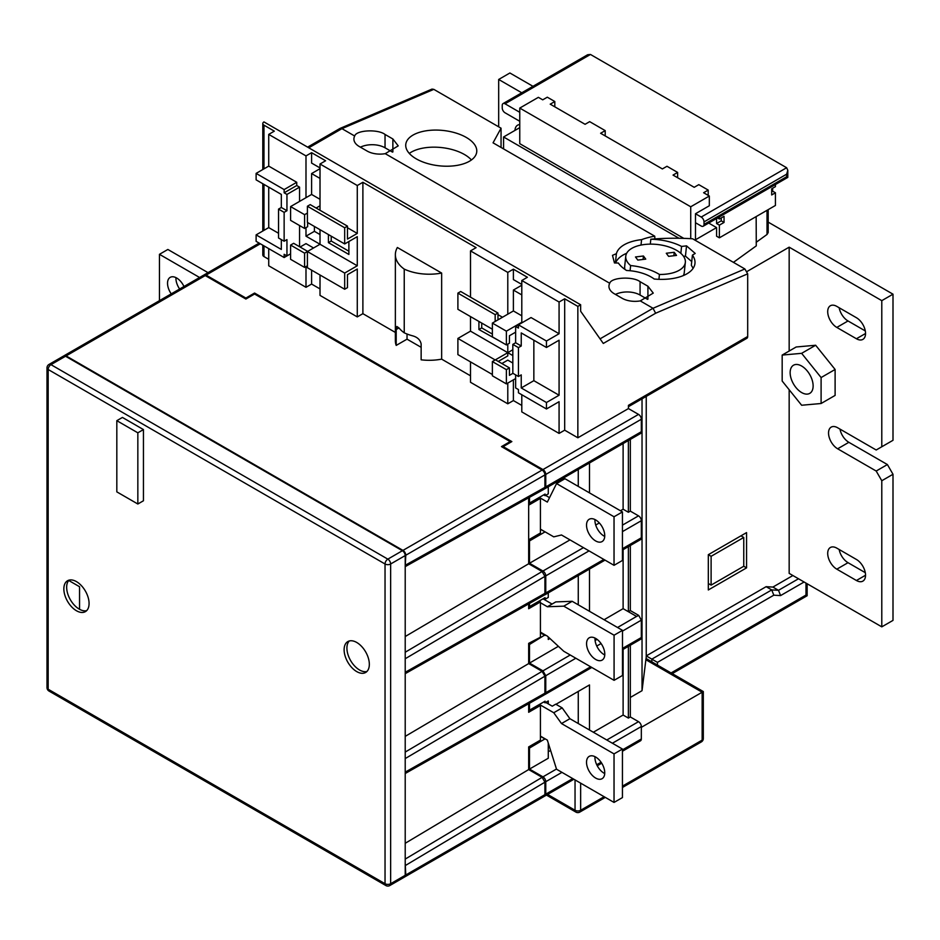 <?xml version="1.0" encoding="UTF-8"?>
<svg xmlns="http://www.w3.org/2000/svg" width="940" height="940" viewBox="0 0 940 940"><rect width="100%" height="100%" fill="white"/><g stroke="black" fill="none" stroke-linecap="round" stroke-linejoin="round"><path stroke-width="1.41" d="M540.429 533.004L540.429 498.376L528.668 505.18L528.668 539.807L540.429 533.004M539.031 497.565L540.429 498.376M356.73 642.466A17.837 10.293 -120 0 0 347.812 641.585A17.837 10.293 -120 0 0 345.074 655.873A17.837 10.293 -120 0 0 356.73 671.595A17.837 10.293 -120 0 0 365.648 672.476A17.837 10.293 -120 0 0 368.374 658.188A17.837 10.293 -120 0 0 356.73 642.466M349.316 640.962A17.837 10.293 -120 0 0 348.294 655.544A17.837 10.293 -120 0 0 359.527 669.973A17.837 10.293 -120 0 0 366.929 671.477M76.469 581.625A17.837 10.293 -120 0 0 67.551 580.744A17.837 10.293 -120 0 0 64.813 595.043A17.837 10.293 -120 0 0 76.469 610.753A17.837 10.293 -120 0 0 85.387 611.635A17.837 10.293 -120 0 0 88.113 597.346A17.837 10.293 -120 0 0 76.469 581.625M69.067 580.133A17.837 10.293 -120 0 0 68.032 594.703A17.837 10.293 -120 0 0 79.265 609.132A17.837 10.293 -120 0 0 86.68 610.636M143.444 500.773L143.444 429.58L122.435 417.442L116.819 420.673L116.819 491.867L137.839 504.005L143.444 500.773M402.402 550.722L65.541 356.237L50.96 364.649L387.832 559.136L402.402 550.722A3.96 2.291 60 0 1 405.211 555.575L390.64 563.988L390.64 883.718L405.211 875.305L405.211 555.575M48.986 364.45A3.96 3.96 0 0 0 47 367.881A3.96 2.291 180 0 0 48.163 369.502L48.163 689.232L385.036 883.718L385.036 563.988L48.163 369.502A3.96 2.291 -60 0 1 50.96 364.649A3.96 2.291 -120 0 0 48.986 364.45L63.556 356.037A3.96 2.291 60 0 1 65.541 356.237M405.211 875.305A3.96 2.291 60 0 1 404.388 877.126L389.818 885.539A3.96 2.291 -120 0 0 390.64 883.718A3.96 2.291 180 0 1 385.036 883.718A3.96 2.291 -60 0 0 385.858 885.539A3.96 3.96 0 0 0 389.818 885.539M137.839 504.005L137.839 432.811L143.444 429.58M137.839 432.811L116.819 420.673M183.97 286.512A12.878 7.438 -120 0 0 176.638 277.993A12.878 7.438 -120 0 0 170.199 277.359A12.878 7.438 -120 0 0 171.245 293.868M175.968 277.629A12.878 7.438 -120 0 0 179.646 289.015M595.631 757.017A12.878 7.438 -120 0 0 589.192 756.383A12.878 7.438 -120 0 0 587.218 766.699A12.878 7.438 -120 0 0 595.631 778.05A12.878 7.438 -120 0 0 602.082 778.696A12.878 7.438 -120 0 0 604.056 768.368A12.878 7.438 -120 0 0 595.631 757.017M594.961 756.653A12.878 7.438 -120 0 0 604.044 773.197A12.878 7.438 -120 0 0 604.726 773.561M595.69 659.469A12.878 7.438 60 0 1 587.265 648.118A12.878 7.438 60 0 1 589.239 637.79A12.878 7.438 60 0 1 595.69 638.436A12.878 7.438 60 0 1 604.103 649.787A12.878 7.438 60 0 1 602.129 660.103A12.878 7.438 60 0 1 595.69 659.469M604.773 654.98A12.878 7.438 60 0 1 604.091 654.616A12.878 7.438 60 0 1 595.008 638.072M595.631 519.902A12.878 7.438 -120 0 0 589.192 519.268A12.878 7.438 -120 0 0 587.218 529.584A12.878 7.438 -120 0 0 595.631 540.935A12.878 7.438 -120 0 0 602.082 541.569A12.878 7.438 -120 0 0 604.056 531.253A12.878 7.438 -120 0 0 595.631 519.902M594.961 519.538A12.878 7.438 -120 0 0 604.044 536.082A12.878 7.438 -120 0 0 604.726 536.446M466.275 137.44A35.673 17.778 6 0 0 428.452 130.484A35.673 17.778 6 0 0 405.774 144.407A35.673 17.778 6 0 0 416.244 158.848A35.673 17.778 6 0 0 454.055 165.816A35.673 17.778 6 0 0 476.733 151.88A35.673 17.778 6 0 0 466.275 137.44M471.422 159.964A35.673 17.778 6 0 0 464.466 154.524A35.673 17.778 6 0 0 409.299 153.42M630.623 265.562A42.136 21.009 -174 0 1 658.411 273.846A42.136 21.009 -174 0 1 659.434 274.457A29.939 14.922 6 0 0 685.331 262.425A29.939 14.922 6 0 0 676.542 250.31A29.939 14.922 6 0 0 644.805 244.471A29.939 14.922 6 0 0 625.77 256.162A29.939 14.922 6 0 0 630.623 265.562L630.082 270.732M625.77 256.162L624.689 266.408A29.939 14.922 6 0 0 624.971 269.428M659.434 274.457L658.928 279.321M801.632 392.556A16.25 9.377 60 0 1 791.022 378.244A16.25 9.377 60 0 1 793.513 365.214A16.25 9.377 60 0 1 801.632 366.024A16.25 9.377 60 0 1 812.254 380.348A16.25 9.377 60 0 1 809.763 393.366A16.25 9.377 60 0 1 801.632 392.556M623.114 443.574L623.114 509.221L628.378 512.265L630.329 511.125L630.329 439.403M628.378 512.265L628.378 440.531M623.114 549.665L623.114 608.662L628.378 611.693L630.329 610.565L630.329 545.505M617.533 627.497L636.568 616.428L628.378 611.693L628.378 546.634M623.114 649.387L623.114 715.034L628.378 718.078L630.329 716.95L630.329 645.228M628.378 718.078L628.378 646.356M865.293 330.927L848.021 320.963A12.878 7.438 -120 0 1 839.161 307.756M865.293 572.672L848.021 562.696A12.878 7.438 60 0 1 839.161 549.489M789.165 351.043L789.165 247.173L881.791 300.647L893 294.185L768.18 222.122M532.968 86.316L509.891 72.991L498.682 79.465L521.759 92.79M893 294.185L893 440.296L876.186 450.002L837.646 427.747A12.878 7.438 60 0 0 831.207 427.113A12.878 7.438 60 0 0 829.233 437.441A12.878 7.438 60 0 0 837.646 448.791L848.855 442.317A12.878 7.438 60 0 1 839.996 429.11M887.395 464.56L893 474.277L881.791 480.74L876.186 471.034L887.395 464.56L848.855 442.317M893 474.277L893 620.388L881.791 626.851L789.165 573.377L789.165 389.724M708.314 554.694L708.314 589.968L746.56 567.878L746.56 532.604L708.314 554.694L711.11 556.304L711.11 585.115L708.314 583.493M792.89 575.527L772.903 587.077L766.124 586.678L646.238 655.897L646.238 396.41M747.077 271.472L789.165 247.173M733.435 262.354L756.277 245.869L756.159 216.588M716.574 218.503L716.574 223.532L719.382 225.142L719.382 237.82L716.574 236.199L716.574 227.597L694.907 240.111M519.761 108.077L690.724 206.776L709.324 196.037L703.614 192.735L708.208 190.08L698.796 184.651L694.202 187.307L673.04 175.087L677.634 172.431L666.977 166.274L662.383 168.93L600.613 133.269L605.207 130.625L589.674 121.648L585.08 124.303L550.217 104.175L554.812 101.52L547.303 97.196L542.721 99.84L538.373 97.337L519.761 108.077L519.761 143.667L683.791 238.372M519.761 112.295L505.027 103.788A3.96 2.291 -120 0 0 503.053 103.588L587.653 54.743L590.461 54.461L786.639 167.731L787.802 170.293L786.639 174.194L704.013 221.899L704.013 224.413L786.639 176.72L786.639 174.194M704.013 221.899A3.96 2.291 -120 0 0 701.216 217.046L695.482 213.744L709.324 205.743L709.324 196.037M519.761 121.284L505.027 112.777A3.96 2.291 -120 0 1 502.23 107.924L502.23 105.409A3.96 2.291 -120 0 1 503.053 103.588M787.802 170.293L787.802 177.39L703.191 226.234A3.96 2.291 -120 0 1 701.216 226.035L695.482 222.733L695.482 213.744M768.18 209.643L768.18 232.568L767.028 234.471L756.159 242.32M719.382 237.82L775.43 205.461L775.43 192.782L772.633 191.172L771.681 191.713M772.633 191.172L772.633 188.258M721.25 217.927L721.25 220.829L716.574 223.532M278.534 209.103L284.139 212.346L284.139 241.228L278.534 237.996L278.534 209.103L281.33 207.482L281.33 194.427L256.115 179.857L256.115 173.395L268.723 166.11L268.723 134.397L305.994 155.911L311.598 152.679L311.598 163.078L320.011 167.931M311.598 152.679L325.616 160.763L320.011 164.007L357.282 185.521L357.282 233.425L347.483 239.077L347.483 226.141L344.674 227.762L344.674 243.942L357.282 236.657L357.282 265.785L344.674 273.058L344.674 289.238L347.483 287.628L347.483 274.68L357.282 269.016L357.282 316.909L362.887 313.678L395.364 332.431M320.011 178.424L311.598 173.559L311.598 194.451L320.011 199.304M521.794 284.432L513.393 279.579L513.393 269.181L527.399 277.265L521.794 280.508L521.794 322.902M260.321 243.777L206.083 275.091L245.881 298.062L254.576 293.045L511.853 441.589L503.159 446.606L542.956 469.577L638.519 414.399L628.437 408.583L628.437 405.34L747.688 336.497A3.96 2.291 60 0 1 746.865 338.306L628.437 406.679M521.794 394.741L521.794 411.896L559.077 433.411L564.682 430.179L577.853 437.781L628.437 408.583M470.505 361.9L470.505 382.286L507.788 403.801L513.393 400.569L521.794 405.422M441.647 359.139L441.647 273.058L397.362 247.502A39.633 22.877 0 0 0 395.364 254.67A39.633 22.877 0 0 0 404.235 269.099L404.235 332.819A39.633 22.877 180 0 0 412.707 335.85C417.466 337.19 420.286 339.892 421.144 343.923L421.144 359.82A39.633 22.877 180 0 0 441.647 359.139L470.505 375.812M404.235 332.819A39.633 22.877 180 0 1 398.971 327.931L396.845 326.474L396.198 329.529L396.198 345.415L407.032 339.164L421.144 347.306M396.198 345.415A39.633 22.877 180 0 1 395.364 340.75L395.364 254.67M357.282 316.909L320.011 295.395L320.011 275.009M305.994 266.584L305.994 287.299L311.598 284.068L320.011 288.921M305.994 287.299L268.723 265.785L268.723 248.63M263.964 245.881L263.964 256.561L268.723 259.311M263.964 256.561A3.96 2.291 180 0 1 262.8 254.94L262.8 245.211M357.282 185.521L362.887 182.29L476.11 247.655L470.505 250.898L470.505 297.169M362.887 182.29L362.887 313.678M305.994 227.645L305.994 236.175L314.406 231.322L320.011 234.554M305.994 236.175L320.011 244.259L320.011 229.701M304.595 228.455L290.589 220.359L290.589 206.589L304.595 214.672L304.595 228.455L307.65 226.681L307.65 222.569M344.674 243.942L307.404 222.416L307.404 206.236L310.2 204.614L347.483 226.141M304.595 214.672L307.404 213.063M290.589 206.589L311.598 194.451M344.674 289.238L307.404 267.724L307.404 251.544L344.674 273.058M311.598 270.156L311.598 284.068M320.011 210.278L320.011 164.007M320.011 168.707L311.598 173.559M305.994 155.911L305.994 197.682M506.378 369.655L492.372 361.571L492.372 375.8L506.378 383.896L506.378 369.655L509.433 367.893L495.427 359.809L507.788 352.676L470.505 331.15L457.897 338.435L457.897 354.615L492.372 374.52M492.372 361.571L495.169 359.95L457.897 338.435M509.433 367.893L509.433 375.342L512.935 373.333M506.378 383.896L515.637 378.562M512.829 363.04L507.788 360.126L501.878 363.533M507.788 403.801L507.788 383.085M513.393 400.569L513.393 379.854M512.829 355.579L507.788 352.676L512.829 349.762M498.224 361.43L507.788 355.907L507.788 344.146M492.372 323.09L492.372 336.861L506.378 344.945L506.378 331.174L492.372 323.09L513.393 310.952L513.393 290.061L521.794 294.913M521.794 285.208L513.393 290.061M507.788 314.183L507.788 272.412L513.393 269.181M495.169 321.468L495.169 314.642L497.977 313.032L497.977 319.847M347.483 227.762L357.282 233.425M284.139 241.228L286.947 239.618L286.947 255.915L290.589 253.812L284.139 257.525L256.115 241.345L256.115 234.883L281.33 249.441L281.33 239.618M284.139 212.346L286.947 210.725L286.947 194.427L299.555 187.142L299.555 201.407M299.555 225.541L299.555 246.715M284.139 257.525L284.139 254.293L286.947 255.915M286.947 194.427L284.139 192.806L284.139 189.575L256.115 173.395M281.33 207.482L286.947 210.725M268.723 166.11L296.746 182.29L284.139 189.575M256.115 234.883L268.723 227.597L268.723 187.142M268.723 227.597L278.534 233.261M564.682 430.179L564.682 298.791L577.853 306.393L580.65 304.772L263.964 121.93A3.96 2.291 0 0 0 262.8 123.551A3.96 2.291 0 0 0 263.964 125.173L274.327 131.154L268.723 134.397M470.505 316.592L470.505 331.15M495.169 314.642L457.897 293.127L457.897 309.307L492.372 329.212M457.897 293.127L460.706 291.506L497.977 313.032M502.489 317.25L497.977 314.642M507.788 272.412L470.505 250.898M513.393 310.952L521.794 315.805M518.434 347.612L512.829 344.381L512.829 373.262L518.434 376.505L518.434 347.612L521.242 345.99L521.242 332.924L546.457 347.495L546.457 341.02L518.434 324.84L515.637 326.462L518.434 328.072L518.434 324.84L531.041 317.555L559.077 333.735L559.077 302.022L521.794 280.508M515.637 326.462L515.637 342.759L521.242 345.99M515.637 374.884L515.637 387.95L518.434 389.56L518.434 392.803L546.457 408.982L546.457 402.508L521.242 387.95L521.242 374.884L518.434 376.505M559.077 433.411L559.077 401.697L546.457 408.982M478.918 321.445L478.918 329.529L499.375 340.903M546.457 402.508L559.077 395.223L533.85 380.665L533.85 340.21M559.077 395.223L559.077 340.21L546.457 347.495M577.853 306.393L577.853 437.781M580.65 304.772L580.65 311.246L603.292 343.453L655.638 313.231L653.018 308.273L744.88 268.969L747.688 273.846L747.688 336.497M433.798 89.359L341.937 128.662L340.057 128.416L431.965 89.1L433.798 89.359L501.055 128.192L493.054 142.833L654.757 236.187A58.703 29.258 6 0 0 641.585 239.641A39.633 19.752 6 0 0 616.393 253.683L612.492 255.351L614.455 262.953L618.367 263.024A39.633 19.752 6 0 0 626.581 270.485A31.713 15.804 6 0 1 654.193 279.016A39.633 19.752 6 0 0 694.966 263.447A39.633 19.752 6 0 0 692.416 255.116L695.212 253.436L686.529 245.869L681.57 246.433A39.633 19.752 6 0 0 650.821 239.23A153.349 76.434 -174 0 1 692.592 238.772L744.88 268.969M308.778 147.803L341.937 128.662L354.686 136.018C356.131 130.073 378.045 128.933 385.036 134.455L392.873 138.979L398.219 145.864L385.236 153.667L609.719 283.269C611.164 277.312 633.078 276.184 640.07 281.695L647.918 286.23L653.253 293.104L640.269 300.906L653.018 308.273L600.049 338.846M609.719 283.269A18.236 10.528 0 0 0 608.944 286.3A18.236 10.528 0 0 0 614.278 293.738L622.127 298.274A18.236 10.528 0 0 0 640.269 300.906M354.686 136.018A18.236 10.528 180 0 0 353.91 139.061A18.236 10.528 180 0 0 359.245 146.499L367.094 151.035A18.236 10.528 0 0 0 385.236 153.667M501.055 147.451L501.055 128.192M693.062 268.429A39.633 19.752 6 0 0 691.335 265.362L692.416 255.116M691.723 261.59L685.448 256.115L683.545 256.338M626.675 253.271A39.633 19.752 6 0 0 615.618 262.977M683.345 275.573A29.939 14.922 6 0 0 684.25 272.682L685.331 262.425M615.418 262.977L616.393 253.683M641.01 245.058L641.585 239.641M646.144 658.552L646.238 655.897L651.843 659.14L771.728 589.921L778.508 590.308L780.588 595.584L773.808 595.185L771.728 589.921L766.124 586.678M836.812 327.426L856.422 338.753A12.878 7.438 -120 0 0 862.861 339.399A12.878 7.438 -120 0 0 864.847 329.071A12.878 7.438 -120 0 0 856.422 317.72L836.812 306.393A12.878 7.438 -120 0 0 830.373 305.759A12.878 7.438 -120 0 0 828.399 316.075A12.878 7.438 -120 0 0 836.812 327.426L848.021 320.963M836.812 569.17L856.422 580.497A12.878 7.438 60 0 0 862.861 581.131A12.878 7.438 60 0 0 864.847 570.815A12.878 7.438 60 0 0 856.422 559.465L836.812 548.138A12.878 7.438 60 0 0 830.373 547.503A12.878 7.438 60 0 0 828.399 557.82A12.878 7.438 60 0 0 836.812 569.17L848.021 562.696M881.791 480.74L881.791 626.851M876.186 471.034L837.646 448.791M881.791 300.647L881.791 446.759M815.65 345.25L796.18 346.989L782.174 355.073L782.174 381.029L801.632 405.246L821.102 403.507L835.108 395.411L835.108 369.467L815.65 345.25L801.632 353.334L782.174 355.073M514.956 130.425A12.878 7.438 60 0 1 517.599 125.185A12.878 7.438 60 0 1 519.761 124.585M498.682 126.818L498.682 79.465M548.279 743.105L548.279 758.239L529.502 769.084L529.502 748.052L545.094 738.817M589.486 492.889L589.486 462.985M569.993 539.889L529.502 563.26L529.502 540.935L545.094 531.852M623.114 509.221L620.447 510.761M599.332 522.946L595.725 525.037M205.249 275.573L66.094 355.907A3.96 2.291 -120 0 0 64.12 355.708L203.263 275.373A3.96 2.291 60 0 1 205.249 275.573L245.881 299.038L245.881 298.062M206.083 275.091A3.96 2.291 -120 0 0 204.109 274.891A3.96 2.291 -120 0 0 203.733 275.209M79.547 609.296L79.547 586.725L68.737 580.485M404.647 876.926A3.96 2.291 -120 0 0 404.952 876.797A3.96 2.291 -120 0 0 405.774 874.987L405.211 863.014M405.211 773.456L405.211 755.971M405.211 673.616L405.211 656.144M405.211 566.573L405.774 555.258A3.96 2.291 -120 0 0 402.966 550.394L542.121 470.059A3.96 2.291 60 0 1 544.918 474.912L405.774 555.258M66.094 355.907L402.966 550.394M405.774 771.834L544.918 693.191L544.918 676.201L405.774 758.239M405.774 874.987L544.918 794.653L544.918 782.186L405.774 865.282M539.031 704.683L540.429 705.493L540.429 740.121L528.668 746.912L528.668 769.566L542.121 777.333L544.918 782.186M544.918 794.653A3.96 2.291 60 0 1 544.096 796.462L404.952 876.797M510.162 442.552L510.162 441.589L501.478 446.606L542.121 470.059M405.774 564.964L544.918 487.378L544.918 474.912M544.918 487.378L544.084 489.2L405.211 566.632M405.211 636.533L528.668 563.753L528.668 497.801M528.668 563.753L542.121 571.52L544.918 576.373L405.774 658.411M405.774 671.994L544.918 593.363L544.918 576.373M544.918 593.363L544.084 595.185L405.211 673.663M405.211 752.07L542.121 671.348L528.668 663.581L528.668 643.36L540.429 637.214L540.429 601.941L528.668 608.732L528.668 603.891M542.121 671.348L544.918 676.201M544.918 693.191L544.084 695.013L405.211 773.502M540.429 705.493L528.668 712.285L528.668 703.731M510.162 441.589L254.576 294.02L254.576 293.045M245.881 299.038L254.576 294.02M528.668 663.581L405.211 736.373M528.668 769.566L405.211 843.286M539.031 601.13L540.429 601.941M544.354 594.985A3.96 2.291 -120 0 0 544.942 594.809A3.96 2.291 -120 0 0 545.764 592.987L545.764 575.879A3.96 2.291 -120 0 0 542.956 571.027L583.446 547.656M630.329 511.125L638.519 515.86A3.96 2.291 60 0 1 641.327 520.713L641.327 537.809A3.96 2.291 60 0 1 640.504 539.63L622.445 550.053M630.329 716.95L638.519 721.673A3.96 2.291 60 0 1 641.327 726.526L641.327 738.993A3.96 2.291 60 0 1 640.504 740.802L622.445 751.236M544.471 796.145A3.96 2.291 -120 0 0 544.942 795.98A3.96 2.291 -120 0 0 545.764 794.159L545.764 781.704A3.96 2.291 -120 0 0 542.956 776.851L556.48 769.038M544.471 488.871A3.96 2.291 -120 0 0 544.942 488.706A3.96 2.291 -120 0 0 545.764 486.885L545.764 474.43A3.96 2.291 -120 0 0 542.956 469.577M638.519 414.399A3.96 2.291 60 0 1 641.327 419.252L641.327 431.719A3.96 2.291 60 0 1 640.504 433.528L544.942 488.706M630.329 610.565L638.718 615.406L641.327 620.141L641.327 637.532A3.96 2.291 60 0 1 640.504 639.353L622.491 649.752M544.471 694.684A3.96 2.291 -120 0 0 544.942 694.519A3.96 2.291 -120 0 0 545.764 692.709L545.764 675.719L542.956 670.866L570.228 655.004M529.502 769.084L542.956 776.851M528.668 747.559L529.502 748.052M548.279 703.895L548.279 700.958L545.094 702.803L545.094 701.181L529.502 710.182L528.668 709.7M529.502 710.182L529.502 703.261M558.384 646.309L529.502 663.1L542.956 670.866M529.502 663.1L529.502 644.488L545.094 634.829M528.668 644.006L529.502 644.488M548.279 592.87L548.279 597.405L545.094 599.25L545.094 597.629L529.502 606.629L528.668 606.147M529.502 606.629L529.502 603.421M529.502 563.26L542.956 571.027M528.668 540.453L529.502 540.935M548.279 486.779L548.279 493.853L545.094 495.686L545.094 494.076L529.502 503.076L528.668 502.583M529.502 503.076L529.502 497.331M503.159 447.569L503.159 446.606M623.114 715.034L593.34 732.225M548.279 751.765L550.605 750.437M589.486 730.004L589.486 684.943L555.951 704.295M623.114 608.662L604.079 619.73M548.279 636.979L548.279 639.47L549.947 638.519M589.486 611.294L589.486 569.088M543.696 494.875L545.094 495.686M540.429 529.244L545.094 531.934M630.329 697.445L642.032 690.689L642.032 398.83M642.032 690.689L646.039 658.493L703.308 691.558L641.327 727.337M543.696 598.439L545.094 599.25M540.429 632.796L545.094 635.487M543.696 701.992L545.094 702.803M540.429 736.361L545.094 739.052M578.264 486.415L578.264 469.46M578.264 723.53L578.264 691.417M578.264 604.82L578.264 575.562M821.102 403.507L821.102 377.551L835.108 369.467M821.102 377.551L801.632 353.334M711.11 585.115L743.763 566.256L746.56 567.878M743.763 566.256L743.763 537.457L740.955 535.835M743.763 537.457L711.11 556.304M559.077 302.022L564.682 298.791M647.531 299.343L640.07 295.043A18.236 10.528 0 0 0 615.453 294.42M680.842 253.354L681.57 246.433M650.304 244.13L650.821 239.23M685.448 256.115L686.529 245.869M654.863 238.913L654.757 236.187M674.215 252.296L666.284 253.248L668.599 256.362L676.53 255.41L674.215 252.296L673.851 255.727M645.745 259.123L643.43 256.009L635.487 256.961L637.814 260.086L645.745 259.123M643.43 256.009L643.066 259.452M360.42 147.169A18.236 10.528 180 0 1 385.036 147.792L392.497 152.104M546.457 341.02L559.077 333.735M512.829 344.381L515.637 342.759M521.242 387.95L533.85 380.665M481.727 323.055L481.727 327.919L492.372 334.064M481.727 327.919L478.918 329.529M314.406 231.322L314.406 226.458M290.589 245.07L304.595 253.166L304.595 267.395L290.589 259.311L290.589 245.07L293.644 243.307L307.65 251.391L320.011 244.259L357.282 265.785M299.555 187.142L296.746 185.521L296.746 182.29M300.095 247.032L305.994 243.625L313.561 247.984M348.881 241.51L348.881 254.458L328.424 242.638L328.424 234.554M296.746 185.521L284.139 192.806M307.404 206.236L344.674 227.762M304.595 253.166L307.404 251.544M348.881 251.215L331.221 241.028L328.424 242.638M331.221 241.028L331.221 236.175M506.378 331.174L521.794 322.279M506.378 344.945L509.433 343.182L509.433 335.733L515.637 332.161M316.11 208.034L320.011 205.778M304.595 267.395L307.404 265.773M404.235 269.099A39.633 22.877 0 0 0 441.647 273.058M407.032 334.017L407.032 339.164M519.761 127.64L503.582 136.982L678.997 238.267M503.582 136.982L503.582 148.908M695.482 222.733L695.482 239.63L694.777 240.029M708.701 223.05L716.574 227.597M719.382 216.893L719.382 219.008L717.549 217.951M775.43 192.782L771.681 194.956L771.681 188.811L775.43 186.637L775.43 184.522M703.191 226.234A3.96 2.291 -120 0 0 704.013 224.413M719.382 219.008L724.047 216.306L724.047 222.451L721.25 220.829M719.382 225.142L724.047 222.451M690.724 206.776L690.724 238.666M708.208 195.391L708.208 190.08M677.634 177.742L677.634 172.431M605.207 135.924L605.207 130.625M554.812 106.819L554.812 101.52M772.903 587.077L778.508 590.308L798.495 578.77M549.536 497.66L545.6 495.392M540.429 529.161L553.754 536.857L561.497 534.978L614.032 565.316L614.032 516.765L556.551 483.583L547.339 502.078L539.278 497.424M614.032 565.316L622.445 560.463L622.445 511.912L564.952 478.719L556.551 483.583M622.445 511.912L614.032 516.765M539.419 704.459L553.754 712.743L562.167 707.891L555.74 704.178L552.262 706.187L545.74 702.427M553.754 712.743L561.497 723.553L614.032 753.892L614.032 802.431L556.551 769.237L547.339 740.109L540.429 736.126M562.167 707.891L569.91 718.701L561.497 723.553M569.91 718.701L622.445 749.039L614.032 753.892M622.445 749.039L622.445 797.578L614.032 802.431M552.062 604.056L547.386 606.758L563.777 606.159L614.079 635.205L622.491 630.352L572.178 601.306L555.787 601.905L552.062 604.056L543.014 598.827M547.386 606.758L540.429 602.74M614.079 635.205L614.079 680.325L563.777 651.279L547.386 636.157L540.429 632.138M572.178 601.306L563.777 606.159M622.491 630.352L622.491 675.472L614.079 680.325M159.459 300.671L159.459 254.317L199.597 277.5M207.999 272.635L167.861 249.464L159.459 254.317M636.568 616.428L638.718 615.406M773.808 595.185L657.448 662.371L651.843 659.14L651.843 661.842M807.143 583.764L807.143 595.737L805.98 595.067L805.98 583.094M787.802 177.39L786.639 176.72M340.057 128.416L307.615 147.133M387.832 559.136A3.96 2.291 120 0 0 385.036 563.988A3.96 2.291 180 0 0 390.64 563.988A3.96 2.291 -120 0 0 387.832 559.136M48.986 691.041A3.96 2.291 120 0 1 48.163 689.232A3.96 2.291 180 0 1 47 687.61A3.96 3.96 0 0 0 48.986 691.041L385.858 885.539M590.461 54.461L505.027 103.788M701.216 217.046L786.639 167.731M263.964 125.173L263.964 168.859M263.964 184.393L263.964 230.347M547.62 794.429L575.045 810.268L575.045 779.918M405.211 652.231L542.121 571.52M405.211 859.09L542.121 777.333M545.764 592.987L603.868 559.441M622.445 548.713L641.327 537.809M641.327 520.713L622.445 531.617M589.051 550.887L545.764 575.879M641.327 726.526L612.398 743.235M561.944 772.363L545.764 781.704M545.764 794.159L572.742 778.59M596.736 764.737L601.071 762.234M622.445 749.885L641.327 738.993M545.764 486.885L641.327 431.719M641.327 419.252L545.764 474.43M641.327 620.141L622.491 631.093M601.06 643.559L596.747 646.062M575.821 658.235L545.764 675.719M545.764 692.709L590.649 666.801M622.491 648.412L641.327 637.532M603.774 535.918L604.737 535.365M622.445 525.143L638.519 515.86M606.793 739.991L638.519 721.673M595.091 640.539L597.1 639.376M856.422 580.497L865.54 575.245M856.422 338.753L865.54 333.5M622.445 786.134L702.145 740.121L702.145 692.228L645.78 659.68M580.65 783.161L580.65 810.268L604.126 796.709M747.688 273.846L655.638 313.231M640.07 295.043L640.07 281.695M647.918 299.19L647.918 286.23M385.036 147.792L385.036 134.455M392.873 151.939L392.873 138.979M398.971 327.931L396.198 329.529M767.028 234.471L767.028 210.313M657.448 662.371L657.448 665.073M671.078 672.946L805.98 595.067M804.1 582.001L780.588 595.584M703.308 738.499A3.96 2.291 180 0 1 702.145 740.121A3.96 2.291 -120 0 1 701.322 741.93A3.96 3.96 0 0 0 703.308 738.499L703.308 691.558M579.827 812.078A3.96 2.291 -120 0 0 580.65 810.268A3.96 2.291 0 0 1 575.045 810.268A3.96 2.291 120 0 0 575.868 812.078A3.96 3.96 0 0 0 579.827 812.078L605.289 797.379M47 367.881L47 687.61M622.445 787.473L701.322 741.93M546.457 795.099L575.868 812.078M807.143 595.737L672.241 673.616M262.8 123.551L262.8 169.529M262.8 183.723L262.8 231.017M544.942 694.519L591.801 667.471M544.942 594.809L605.031 560.111M601.706 763.198L597.253 765.771M573.894 779.26L544.942 795.98M259.158 243.108L204.109 274.891"/></g></svg>
